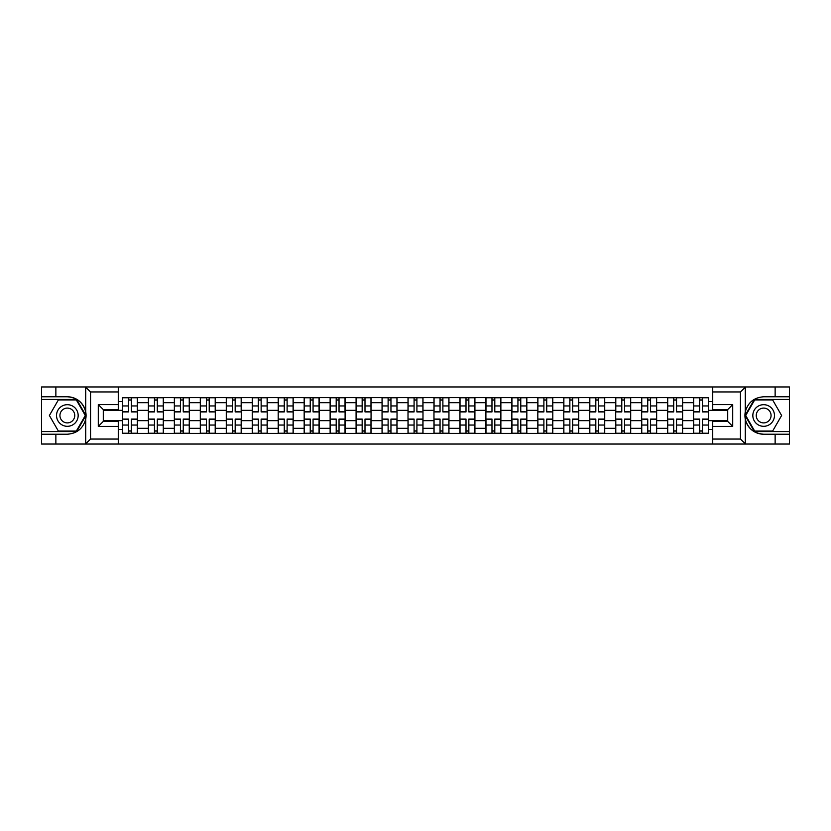 <?xml version="1.0" encoding="UTF-8"?>
<svg xmlns="http://www.w3.org/2000/svg" width="831" height="831" viewBox="0 0 831 831"><rect width="100%" height="100%" fill="white"/><g stroke="black" fill="none" stroke-linecap="round" stroke-linejoin="round"><path stroke-width="1.25" d="M118.272 444.045L712.728 444.045L712.728 421.41L727.707 421.41L727.707 409.59L712.728 409.59L712.728 386.955L118.272 386.955L118.272 409.59L103.293 409.59L103.293 421.41L118.272 421.41L118.272 444.045L85.416 444.045L90.558 439.048L118.272 439.048M85.416 444.045L41.55 444.045L41.55 434.218L55.864 434.218L55.864 444.045L91.14 444.045M91.14 386.955L41.55 386.955L41.55 431.559L76.618 431.559L85.894 415.5L76.618 399.441L41.55 399.441M712.728 386.955L789.45 386.955L789.45 396.782L775.136 396.782L775.136 386.955L739.86 386.955M148.396 433.387L148.396 402.682L137.406 402.682L137.406 433.387M137.406 402.682L137.406 397.613M148.396 402.682L148.396 397.613M163.375 397.613L163.375 433.387M174.354 433.387L174.354 397.613M189.333 397.613L189.333 433.387M200.313 433.387L200.313 397.613M215.291 397.613L215.291 433.387M226.281 433.387L226.281 397.613M241.26 397.613L241.26 433.387M252.24 433.387L252.24 397.613M267.218 397.613L267.218 433.387M278.198 433.387L278.198 397.613M293.177 397.613L293.177 433.387M304.167 433.387L304.167 397.613M319.146 397.613L319.146 433.387M330.125 433.387L330.125 397.613M345.104 397.613L345.104 433.387M356.084 433.387L356.084 397.613M371.062 397.613L371.062 433.387M382.052 433.387L382.052 397.613M397.031 397.613L397.031 433.387M408.011 433.387L408.011 397.613M422.989 397.613L422.989 433.387M433.969 433.387L433.969 397.613M448.948 397.613L448.948 433.387M459.938 433.387L459.938 397.613M474.917 397.613L474.917 433.387M485.896 433.387L485.896 397.613M500.875 397.613L500.875 433.387M511.854 433.387L511.854 397.613M526.833 397.613L526.833 433.387M537.823 433.387L537.823 397.613M552.802 397.613L552.802 433.387M563.782 433.387L563.782 397.613M578.76 397.613L578.76 433.387M589.74 433.387L589.74 397.613M604.719 397.613L604.719 433.387M615.709 433.387L615.709 397.613M630.687 397.613L630.687 433.387M641.667 433.387L641.667 397.613M656.646 397.613L656.646 433.387M667.625 433.387L667.625 397.613M682.604 397.613L682.604 433.387M693.594 433.387L693.594 397.613M693.594 420.663L682.604 420.663M667.625 420.663L656.646 420.663M641.667 420.663L630.687 420.663M615.709 420.663L604.719 420.663M589.74 420.663L578.76 420.663M563.782 420.663L552.802 420.663M537.823 420.663L526.833 420.663M511.854 420.663L500.875 420.663M485.896 420.663L474.917 420.663M459.938 420.663L448.948 420.663M433.969 420.663L422.989 420.663M408.011 420.663L397.031 420.663M382.052 420.663L371.062 420.663M356.084 420.663L345.104 420.663M330.125 420.663L319.146 420.663M304.167 420.663L293.177 420.663M278.198 420.663L267.218 420.663M252.24 420.663L241.26 420.663M226.281 420.663L215.291 420.663M200.313 420.663L189.333 420.663M174.354 420.663L163.375 420.663M148.396 420.663L137.406 420.663M693.594 410.337L682.604 410.337M667.625 410.337L656.646 410.337M641.667 410.337L630.687 410.337M615.709 410.337L604.719 410.337M589.74 410.337L578.76 410.337M563.782 410.337L552.802 410.337M537.823 410.337L526.833 410.337M511.854 410.337L500.875 410.337M485.896 410.337L474.917 410.337M459.938 410.337L448.948 410.337M433.969 410.337L422.989 410.337M408.011 410.337L397.031 410.337M382.052 410.337L371.062 410.337M356.084 410.337L345.104 410.337M330.125 410.337L319.146 410.337M304.167 410.337L293.177 410.337M278.198 410.337L267.218 410.337M252.24 410.337L241.26 410.337M226.281 410.337L215.291 410.337M200.313 410.337L189.333 410.337M174.354 410.337L163.375 410.337M148.396 410.337L137.406 410.337M103.293 420.663L122.427 420.663L122.427 410.337L103.293 410.337M118.272 401.518L122.427 401.518L122.427 410.337M727.707 410.337L708.573 410.337L708.573 397.613L122.427 397.613L122.427 401.518M708.573 401.518L712.728 401.518M712.728 429.482L708.573 429.482L708.573 420.663L727.707 420.663M122.427 420.663L122.427 433.387L708.573 433.387L708.573 429.482M122.427 429.482L118.272 429.482M708.573 410.337L708.573 420.663M131.34 430.894L128.504 430.894M128.504 400.106L131.34 400.106M157.298 430.894L154.462 430.894M154.462 400.106L157.298 400.106M183.256 430.894L180.431 430.894M180.431 400.106L183.256 400.106M209.225 430.894L206.389 430.894M206.389 400.106L209.225 400.106M235.183 430.894L232.348 430.894M232.348 400.106L235.183 400.106M261.142 430.894L258.316 430.894M258.316 400.106L261.142 400.106M287.111 430.894L284.275 430.894M284.275 400.106L287.111 400.106M313.069 430.894L310.233 430.894M310.233 400.106L313.069 400.106M339.027 430.894L336.202 430.894M336.202 400.106L339.027 400.106M364.996 430.894L362.16 430.894M362.16 400.106L364.996 400.106M390.954 430.894L388.119 430.894M388.119 400.106L390.954 400.106M416.913 430.894L414.087 430.894M414.087 400.106L416.913 400.106M442.881 430.894L440.046 430.894M440.046 400.106L442.881 400.106M468.84 430.894L466.004 430.894M466.004 400.106L468.84 400.106M494.798 430.894L491.973 430.894M491.973 400.106L494.798 400.106M520.767 430.894L517.931 430.894M517.931 400.106L520.767 400.106M546.725 430.894L543.89 430.894M543.89 400.106L546.725 400.106M572.684 430.894L569.858 430.894M569.858 400.106L572.684 400.106M598.652 430.894L595.817 430.894M595.817 400.106L598.652 400.106M624.611 430.894L621.775 430.894M621.775 400.106L624.611 400.106M650.569 430.894L647.744 430.894M647.744 400.106L650.569 400.106M676.538 430.894L673.702 430.894M673.702 400.106L676.538 400.106M702.496 430.894L699.66 430.894M699.66 400.106L702.496 400.106M131.34 411.574L137.323 411.927L131.34 411.927L131.34 397.779L137.323 397.779L133.999 397.779M137.323 411.574L137.323 397.779M128.504 399.94L131.34 399.94M125.845 397.779L122.51 397.779L122.51 411.927L128.504 411.927L128.504 397.779L126.094 397.779M122.51 397.779L133.749 397.779M128.504 419.426L122.51 419.073L128.504 419.073L128.504 433.221L122.51 433.221L125.845 433.221M122.51 419.426L122.51 433.221M131.34 431.06L128.504 431.06M133.999 433.221L137.323 433.221L137.323 419.073L131.34 419.073L131.34 433.221L133.749 433.221M137.323 433.221L126.094 433.221M157.298 411.574L163.291 411.927L157.298 411.927L157.298 397.779L163.291 397.779L159.957 397.779M163.291 411.574L163.291 397.779M154.462 399.94L157.298 399.94M151.803 397.779L148.479 397.779L148.479 411.927L154.462 411.927L154.462 397.779L152.052 397.779M148.479 397.779L159.708 397.779M183.256 411.574L189.25 411.927L183.256 411.927L183.256 397.779L189.25 397.779L185.926 397.779M189.25 411.574L189.25 397.779M180.431 399.94L183.256 399.94M177.761 397.779L174.437 397.779L174.437 411.927L180.431 411.927L180.431 397.779L178.021 397.779M174.437 397.779L185.666 397.779M55.864 434.218L67.342 434.218C77.013 433.502 83.131 428.464 85.718 419.125L85.718 411.875C83.131 402.536 77.013 397.498 67.342 396.782L41.55 396.782M41.55 434.218L41.55 431.559M118.272 391.952L90.558 391.952L85.416 386.955L55.864 386.955L55.864 396.782M85.416 386.955L118.272 386.955M67.342 396.782A18.718 18.718 0 0 1 85.718 419.125L85.718 443.899M103.293 409.59L98.297 404.604L118.272 404.604M118.272 426.396L98.297 426.396L103.293 421.41M745.584 386.955L740.442 391.952L712.728 391.952M775.136 396.782L763.658 396.782C753.987 397.498 747.869 402.536 745.282 411.875L745.282 419.125C747.869 428.464 753.987 433.502 763.658 434.218L789.45 434.218L789.45 399.441L754.382 399.441L745.106 415.5L754.382 431.559L789.45 431.559M712.728 439.048L740.442 439.048L745.584 444.045L789.45 444.045L789.45 434.218M789.45 396.782L789.45 399.441M775.136 444.045L775.136 434.218M745.584 444.045L712.728 444.045M763.658 434.218A18.718 18.718 0 0 1 745.282 411.875L745.282 387.101M727.707 421.41L732.703 426.396L712.728 426.396M712.728 404.604L732.703 404.604L727.707 409.59M56.529 415.5A10.813 10.813 0 0 0 67.342 426.313A10.813 10.813 0 0 0 78.166 415.5A10.813 10.813 0 0 0 67.342 404.687A10.813 10.813 0 0 0 56.529 415.5M59.936 415.5A7.406 7.406 0 0 0 67.342 422.906A7.406 7.406 0 0 0 74.748 415.5A7.406 7.406 0 0 0 67.342 408.094A7.406 7.406 0 0 0 59.936 415.5M76.327 399.94L85.313 415.5L76.327 431.06L58.357 431.06L49.382 415.5L58.357 399.94L76.327 399.94M752.834 415.5A10.813 10.813 0 0 0 763.658 426.313A10.813 10.813 0 0 0 774.471 415.5A10.813 10.813 0 0 0 763.658 404.687A10.813 10.813 0 0 0 752.834 415.5M756.252 415.5A7.406 7.406 0 0 0 763.658 422.906A7.406 7.406 0 0 0 771.064 415.5A7.406 7.406 0 0 0 763.658 408.094A7.406 7.406 0 0 0 756.252 415.5M772.643 399.94L781.618 415.5L772.643 431.06L754.673 431.06L745.687 415.5L754.673 399.94L772.643 399.94M154.462 419.426L148.479 419.073L154.462 419.073L154.462 433.221L148.479 433.221L151.803 433.221M148.479 419.426L148.479 433.221M157.298 431.06L154.462 431.06M159.957 433.221L163.291 433.221L163.291 419.073L157.298 419.073L157.298 433.221L159.708 433.221M163.291 433.221L152.052 433.221M180.431 419.426L174.437 419.073L180.431 419.073L180.431 433.221L174.437 433.221L177.761 433.221M174.437 419.426L174.437 433.221M183.256 431.06L180.431 431.06M185.926 433.221L189.25 433.221L189.25 419.073L183.256 419.073L183.256 433.221L185.666 433.221M189.25 433.221L178.021 433.221M209.225 411.574L215.208 411.927L209.225 411.927L209.225 397.779L215.208 397.779L211.884 397.779M215.208 411.574L215.208 397.779M206.389 399.94L209.225 399.94M203.73 397.779L200.396 397.779L200.396 411.927L206.389 411.927L206.389 397.779L203.979 397.779M200.396 397.779L211.635 397.779M235.183 411.574L241.177 411.927L235.183 411.927L235.183 397.779L241.177 397.779L237.843 397.779M241.177 411.574L241.177 397.779M232.348 399.94L235.183 399.94M229.688 397.779L226.364 397.779L226.364 411.927L232.348 411.927L232.348 397.779L229.938 397.779M226.364 397.779L237.593 397.779M261.142 411.574L267.135 411.927L261.142 411.927L261.142 397.779L267.135 397.779L263.811 397.779M267.135 411.574L267.135 397.779M258.316 399.94L261.142 399.94M255.647 397.779L252.323 397.779L252.323 411.927L258.316 411.927L258.316 397.779L255.906 397.779M252.323 397.779L263.552 397.779M206.389 419.426L200.396 419.073L206.389 419.073L206.389 433.221L200.396 433.221L203.73 433.221M200.396 419.426L200.396 433.221M209.225 431.06L206.389 431.06M211.884 433.221L215.208 433.221L215.208 419.073L209.225 419.073L209.225 433.221L211.635 433.221M215.208 433.221L203.979 433.221M232.348 419.426L226.364 419.073L232.348 419.073L232.348 433.221L226.364 433.221L229.688 433.221M226.364 419.426L226.364 433.221M235.183 431.06L232.348 431.06M237.843 433.221L241.177 433.221L241.177 419.073L235.183 419.073L235.183 433.221L237.593 433.221M241.177 433.221L229.938 433.221M258.316 419.426L252.323 419.073L258.316 419.073L258.316 433.221L252.323 433.221L255.647 433.221M252.323 419.426L252.323 433.221M261.142 431.06L258.316 431.06M263.811 433.221L267.135 433.221L267.135 419.073L261.142 419.073L261.142 433.221L263.552 433.221M267.135 433.221L255.906 433.221M287.111 411.574L293.094 411.927L287.111 411.927L287.111 397.779L293.094 397.779L289.77 397.779M293.094 411.574L293.094 397.779M284.275 399.94L287.111 399.94M281.616 397.779L278.281 397.779L278.281 411.927L284.275 411.927L284.275 397.779L281.865 397.779M278.281 397.779L289.52 397.779M284.275 419.426L278.281 419.073L284.275 419.073L284.275 433.221L278.281 433.221L281.616 433.221M278.281 419.426L278.281 433.221M287.111 431.06L284.275 431.06M289.77 433.221L293.094 433.221L293.094 419.073L287.111 419.073L287.111 433.221L289.52 433.221M293.094 433.221L281.865 433.221M313.069 411.574L319.062 411.927L313.069 411.927L313.069 397.779L319.062 397.779L315.728 397.779M319.062 411.574L319.062 397.779M310.233 399.94L313.069 399.94M307.574 397.779L304.25 397.779L304.25 411.927L310.233 411.927L310.233 397.779L307.823 397.779M304.25 397.779L315.479 397.779M310.233 419.426L304.25 419.073L310.233 419.073L310.233 433.221L304.25 433.221L307.574 433.221M304.25 419.426L304.25 433.221M313.069 431.06L310.233 431.06M315.728 433.221L319.062 433.221L319.062 419.073L313.069 419.073L313.069 433.221L315.479 433.221M319.062 433.221L307.823 433.221M339.027 411.574L345.021 411.927L339.027 411.927L339.027 397.779L345.021 397.779L341.697 397.779M345.021 411.574L345.021 397.779M336.202 399.94L339.027 399.94M333.532 397.779L330.208 397.779L330.208 411.927L336.202 411.927L336.202 397.779L333.792 397.779M330.208 397.779L341.437 397.779M336.202 419.426L330.208 419.073L336.202 419.073L336.202 433.221L330.208 433.221L333.532 433.221M330.208 419.426L330.208 433.221M339.027 431.06L336.202 431.06M341.697 433.221L345.021 433.221L345.021 419.073L339.027 419.073L339.027 433.221L341.437 433.221M345.021 433.221L333.792 433.221M364.996 411.574L370.979 411.927L364.996 411.927L364.996 397.779L370.979 397.779L367.655 397.779M370.979 411.574L370.979 397.779M362.16 399.94L364.996 399.94M359.501 397.779L356.167 397.779L356.167 411.927L362.16 411.927L362.16 397.779L359.75 397.779M356.167 397.779L367.406 397.779M362.16 419.426L356.167 419.073L362.16 419.073L362.16 433.221L356.167 433.221L359.501 433.221M356.167 419.426L356.167 433.221M364.996 431.06L362.16 431.06M367.655 433.221L370.979 433.221L370.979 419.073L364.996 419.073L364.996 433.221L367.406 433.221M370.979 433.221L359.75 433.221M390.954 411.574L396.948 411.927L390.954 411.927L390.954 397.779L396.948 397.779L393.614 397.779M396.948 411.574L396.948 397.779M388.119 399.94L390.954 399.94M385.459 397.779L382.135 397.779L382.135 411.927L388.119 411.927L388.119 397.779L385.709 397.779M382.135 397.779L393.364 397.779M388.119 419.426L382.135 419.073L388.119 419.073L388.119 433.221L382.135 433.221L385.459 433.221M382.135 419.426L382.135 433.221M390.954 431.06L388.119 431.06M393.614 433.221L396.948 433.221L396.948 419.073L390.954 419.073L390.954 433.221L393.364 433.221M396.948 433.221L385.709 433.221M416.913 411.574L422.906 411.927L416.913 411.927L416.913 397.779L422.906 397.779L419.582 397.779M422.906 411.574L422.906 397.779M414.087 399.94L416.913 399.94M411.418 397.779L408.094 397.779L408.094 411.927L414.087 411.927L414.087 397.779L411.677 397.779M408.094 397.779L419.323 397.779M414.087 419.426L408.094 419.073L414.087 419.073L414.087 433.221L408.094 433.221L411.418 433.221M408.094 419.426L408.094 433.221M416.913 431.06L414.087 431.06M419.582 433.221L422.906 433.221L422.906 419.073L416.913 419.073L416.913 433.221L419.323 433.221M422.906 433.221L411.677 433.221M442.881 411.574L448.865 411.927L442.881 411.927L442.881 397.779L448.865 397.779L445.541 397.779M448.865 411.574L448.865 397.779M440.046 399.94L442.881 399.94M437.386 397.779L434.052 397.779L434.052 411.927L440.046 411.927L440.046 397.779L437.636 397.779M434.052 397.779L445.291 397.779M440.046 419.426L434.052 419.073L440.046 419.073L440.046 433.221L434.052 433.221L437.386 433.221M434.052 419.426L434.052 433.221M442.881 431.06L440.046 431.06M445.541 433.221L448.865 433.221L448.865 419.073L442.881 419.073L442.881 433.221L445.291 433.221M448.865 433.221L437.636 433.221M468.84 411.574L474.833 411.927L468.84 411.927L468.84 397.779L474.833 397.779L471.499 397.779M474.833 411.574L474.833 397.779M466.004 399.94L468.84 399.94M463.345 397.779L460.021 397.779L460.021 411.927L466.004 411.927L466.004 397.779L463.594 397.779M460.021 397.779L471.25 397.779M466.004 419.426L460.021 419.073L466.004 419.073L466.004 433.221L460.021 433.221L463.345 433.221M460.021 419.426L460.021 433.221M468.84 431.06L466.004 431.06M471.499 433.221L474.833 433.221L474.833 419.073L468.84 419.073L468.84 433.221L471.25 433.221M474.833 433.221L463.594 433.221M494.798 411.574L500.792 411.927L494.798 411.927L494.798 397.779L500.792 397.779L497.468 397.779M500.792 411.574L500.792 397.779M491.973 399.94L494.798 399.94M489.303 397.779L485.979 397.779L485.979 411.927L491.973 411.927L491.973 397.779L489.563 397.779M485.979 397.779L497.208 397.779M491.973 419.426L485.979 419.073L491.973 419.073L491.973 433.221L485.979 433.221L489.303 433.221M485.979 419.426L485.979 433.221M494.798 431.06L491.973 431.06M497.468 433.221L500.792 433.221L500.792 419.073L494.798 419.073L494.798 433.221L497.208 433.221M500.792 433.221L489.563 433.221M520.767 411.574L526.75 411.927L520.767 411.927L520.767 397.779L526.75 397.779L523.426 397.779M526.75 411.574L526.75 397.779M517.931 399.94L520.767 399.94M515.272 397.779L511.938 397.779L511.938 411.927L517.931 411.927L517.931 397.779L515.521 397.779M511.938 397.779L523.177 397.779M517.931 419.426L511.938 419.073L517.931 419.073L517.931 433.221L511.938 433.221L515.272 433.221M511.938 419.426L511.938 433.221M520.767 431.06L517.931 431.06M523.426 433.221L526.75 433.221L526.75 419.073L520.767 419.073L520.767 433.221L523.177 433.221M526.75 433.221L515.521 433.221M546.725 411.574L552.719 411.927L546.725 411.927L546.725 397.779L552.719 397.779L549.384 397.779M552.719 411.574L552.719 397.779M543.89 399.94L546.725 399.94M541.23 397.779L537.906 397.779L537.906 411.927L543.89 411.927L543.89 397.779L541.48 397.779M537.906 397.779L549.135 397.779M543.89 419.426L537.906 419.073L543.89 419.073L543.89 433.221L537.906 433.221L541.23 433.221M537.906 419.426L537.906 433.221M546.725 431.06L543.89 431.06M549.384 433.221L552.719 433.221L552.719 419.073L546.725 419.073L546.725 433.221L549.135 433.221M552.719 433.221L541.48 433.221M572.684 411.574L578.677 411.927L572.684 411.927L572.684 397.779L578.677 397.779L575.353 397.779M578.677 411.574L578.677 397.779M569.858 399.94L572.684 399.94M567.189 397.779L563.865 397.779L563.865 411.927L569.858 411.927L569.858 397.779L567.448 397.779M563.865 397.779L575.094 397.779M569.858 419.426L563.865 419.073L569.858 419.073L569.858 433.221L563.865 433.221L567.189 433.221M563.865 419.426L563.865 433.221M572.684 431.06L569.858 431.06M575.353 433.221L578.677 433.221L578.677 419.073L572.684 419.073L572.684 433.221L575.094 433.221M578.677 433.221L567.448 433.221M598.652 411.574L604.636 411.927L598.652 411.927L598.652 397.779L604.636 397.779L601.312 397.779M604.636 411.574L604.636 397.779M595.817 399.94L598.652 399.94M593.157 397.779L589.823 397.779L589.823 411.927L595.817 411.927L595.817 397.779L593.407 397.779M589.823 397.779L601.062 397.779M595.817 419.426L589.823 419.073L595.817 419.073L595.817 433.221L589.823 433.221L593.157 433.221M589.823 419.426L589.823 433.221M598.652 431.06L595.817 431.06M601.312 433.221L604.636 433.221L604.636 419.073L598.652 419.073L598.652 433.221L601.062 433.221M604.636 433.221L593.407 433.221M624.611 411.574L630.604 411.927L624.611 411.927L624.611 397.779L630.604 397.779L627.27 397.779M630.604 411.574L630.604 397.779M621.775 399.94L624.611 399.94M619.116 397.779L615.792 397.779L615.792 411.927L621.775 411.927L621.775 397.779L619.365 397.779M615.792 397.779L627.021 397.779M621.775 419.426L615.792 419.073L621.775 419.073L621.775 433.221L615.792 433.221L619.116 433.221M615.792 419.426L615.792 433.221M624.611 431.06L621.775 431.06M627.27 433.221L630.604 433.221L630.604 419.073L624.611 419.073L624.611 433.221L627.021 433.221M630.604 433.221L619.365 433.221M650.569 411.574L656.563 411.927L650.569 411.927L650.569 397.779L656.563 397.779L653.239 397.779M656.563 411.574L656.563 397.779M647.744 399.94L650.569 399.94M645.074 397.779L641.75 397.779L641.75 411.927L647.744 411.927L647.744 397.779L645.334 397.779M641.75 397.779L652.979 397.779M647.744 419.426L641.75 419.073L647.744 419.073L647.744 433.221L641.75 433.221L645.074 433.221M641.75 419.426L641.75 433.221M650.569 431.06L647.744 431.06M653.239 433.221L656.563 433.221L656.563 419.073L650.569 419.073L650.569 433.221L652.979 433.221M656.563 433.221L645.334 433.221M676.538 411.574L682.521 411.927L676.538 411.927L676.538 397.779L682.521 397.779L679.197 397.779M682.521 411.574L682.521 397.779M673.702 399.94L676.538 399.94M671.043 397.779L667.708 397.779L667.708 411.927L673.702 411.927L673.702 397.779L671.292 397.779M667.708 397.779L678.948 397.779M673.702 419.426L667.708 419.073L673.702 419.073L673.702 433.221L667.708 433.221L671.043 433.221M667.708 419.426L667.708 433.221M676.538 431.06L673.702 431.06M679.197 433.221L682.521 433.221L682.521 419.073L676.538 419.073L676.538 433.221L678.948 433.221M682.521 433.221L671.292 433.221M702.496 411.574L708.49 411.927L702.496 411.927L702.496 397.779L708.49 397.779L705.155 397.779M708.49 411.574L708.49 397.779M699.66 399.94L702.496 399.94M697.001 397.779L693.677 397.779L693.677 411.927L699.66 411.927L699.66 397.779L697.251 397.779M693.677 397.779L704.906 397.779M699.66 419.426L693.677 419.073L699.66 419.073L699.66 433.221L693.677 433.221L697.001 433.221M693.677 419.426L693.677 433.221M702.496 431.06L699.66 431.06M705.155 433.221L708.49 433.221L708.49 419.073L702.496 419.073L702.496 433.221L704.906 433.221M708.49 433.221L697.251 433.221M667.625 402.682L656.646 402.682M641.667 402.682L630.687 402.682M615.709 402.682L604.719 402.682M589.74 402.682L578.76 402.682M563.782 402.682L552.802 402.682M537.823 402.682L526.833 402.682M511.854 402.682L500.875 402.682M485.896 402.682L474.917 402.682M459.938 402.682L448.948 402.682M433.969 402.682L422.989 402.682M408.011 402.682L397.031 402.682M382.052 402.682L371.062 402.682M356.084 402.682L345.104 402.682M330.125 402.682L319.146 402.682M304.167 402.682L293.177 402.682M278.198 402.682L267.218 402.682M252.24 402.682L241.26 402.682M226.281 402.682L215.291 402.682M200.313 402.682L189.333 402.682M174.354 402.682L163.375 402.682M693.594 402.682L682.604 402.682M667.625 428.318L656.646 428.318M641.667 428.318L630.687 428.318M615.709 428.318L604.719 428.318M589.74 428.318L578.76 428.318M563.782 428.318L552.802 428.318M537.823 428.318L526.833 428.318M511.854 428.318L500.875 428.318M485.896 428.318L474.917 428.318M459.938 428.318L448.948 428.318M433.969 428.318L422.989 428.318M408.011 428.318L397.031 428.318M382.052 428.318L371.062 428.318M356.084 428.318L345.104 428.318M330.125 428.318L319.146 428.318M304.167 428.318L293.177 428.318M278.198 428.318L267.218 428.318M252.24 428.318L241.26 428.318M226.281 428.318L215.291 428.318M200.313 428.318L189.333 428.318M174.354 428.318L163.375 428.318M148.396 428.318L137.406 428.318M693.594 428.318L682.604 428.318M131.34 405.954L137.323 405.954M122.51 411.574L128.504 411.574M122.51 405.954L128.504 405.954M128.504 425.046L122.51 425.046M137.323 419.426L131.34 419.426M137.323 425.046L131.34 425.046M157.298 405.954L163.291 405.954M148.479 411.574L154.462 411.574M148.479 405.954L154.462 405.954M183.256 405.954L189.25 405.954M174.437 411.574L180.431 411.574M174.437 405.954L180.431 405.954M85.718 411.875L85.718 387.101M90.558 391.952L90.558 439.048M98.297 426.396L98.297 404.604M745.282 419.125L745.282 443.899M740.442 439.048L740.442 391.952M732.703 404.604L732.703 426.396M154.462 425.046L148.479 425.046M163.291 419.426L157.298 419.426M163.291 425.046L157.298 425.046M180.431 425.046L174.437 425.046M189.25 419.426L183.256 419.426M189.25 425.046L183.256 425.046M209.225 405.954L215.208 405.954M200.396 411.574L206.389 411.574M200.396 405.954L206.389 405.954M235.183 405.954L241.177 405.954M226.364 411.574L232.348 411.574M226.364 405.954L232.348 405.954M261.142 405.954L267.135 405.954M252.323 411.574L258.316 411.574M252.323 405.954L258.316 405.954M206.389 425.046L200.396 425.046M215.208 419.426L209.225 419.426M215.208 425.046L209.225 425.046M232.348 425.046L226.364 425.046M241.177 419.426L235.183 419.426M241.177 425.046L235.183 425.046M258.316 425.046L252.323 425.046M267.135 419.426L261.142 419.426M267.135 425.046L261.142 425.046M287.111 405.954L293.094 405.954M278.281 411.574L284.275 411.574M278.281 405.954L284.275 405.954M284.275 425.046L278.281 425.046M293.094 419.426L287.111 419.426M293.094 425.046L287.111 425.046M313.069 405.954L319.062 405.954M304.25 411.574L310.233 411.574M304.25 405.954L310.233 405.954M310.233 425.046L304.25 425.046M319.062 419.426L313.069 419.426M319.062 425.046L313.069 425.046M339.027 405.954L345.021 405.954M330.208 411.574L336.202 411.574M330.208 405.954L336.202 405.954M336.202 425.046L330.208 425.046M345.021 419.426L339.027 419.426M345.021 425.046L339.027 425.046M364.996 405.954L370.979 405.954M356.167 411.574L362.16 411.574M356.167 405.954L362.16 405.954M362.16 425.046L356.167 425.046M370.979 419.426L364.996 419.426M370.979 425.046L364.996 425.046M390.954 405.954L396.948 405.954M382.135 411.574L388.119 411.574M382.135 405.954L388.119 405.954M388.119 425.046L382.135 425.046M396.948 419.426L390.954 419.426M396.948 425.046L390.954 425.046M416.913 405.954L422.906 405.954M408.094 411.574L414.087 411.574M408.094 405.954L414.087 405.954M414.087 425.046L408.094 425.046M422.906 419.426L416.913 419.426M422.906 425.046L416.913 425.046M442.881 405.954L448.865 405.954M434.052 411.574L440.046 411.574M434.052 405.954L440.046 405.954M440.046 425.046L434.052 425.046M448.865 419.426L442.881 419.426M448.865 425.046L442.881 425.046M468.84 405.954L474.833 405.954M460.021 411.574L466.004 411.574M460.021 405.954L466.004 405.954M466.004 425.046L460.021 425.046M474.833 419.426L468.84 419.426M474.833 425.046L468.84 425.046M494.798 405.954L500.792 405.954M485.979 411.574L491.973 411.574M485.979 405.954L491.973 405.954M491.973 425.046L485.979 425.046M500.792 419.426L494.798 419.426M500.792 425.046L494.798 425.046M520.767 405.954L526.75 405.954M511.938 411.574L517.931 411.574M511.938 405.954L517.931 405.954M517.931 425.046L511.938 425.046M526.75 419.426L520.767 419.426M526.75 425.046L520.767 425.046M546.725 405.954L552.719 405.954M537.906 411.574L543.89 411.574M537.906 405.954L543.89 405.954M543.89 425.046L537.906 425.046M552.719 419.426L546.725 419.426M552.719 425.046L546.725 425.046M572.684 405.954L578.677 405.954M563.865 411.574L569.858 411.574M563.865 405.954L569.858 405.954M569.858 425.046L563.865 425.046M578.677 419.426L572.684 419.426M578.677 425.046L572.684 425.046M598.652 405.954L604.636 405.954M589.823 411.574L595.817 411.574M589.823 405.954L595.817 405.954M595.817 425.046L589.823 425.046M604.636 419.426L598.652 419.426M604.636 425.046L598.652 425.046M624.611 405.954L630.604 405.954M615.792 411.574L621.775 411.574M615.792 405.954L621.775 405.954M621.775 425.046L615.792 425.046M630.604 419.426L624.611 419.426M630.604 425.046L624.611 425.046M650.569 405.954L656.563 405.954M641.75 411.574L647.744 411.574M641.75 405.954L647.744 405.954M647.744 425.046L641.75 425.046M656.563 419.426L650.569 419.426M656.563 425.046L650.569 425.046M676.538 405.954L682.521 405.954M667.708 411.574L673.702 411.574M667.708 405.954L673.702 405.954M673.702 425.046L667.708 425.046M682.521 419.426L676.538 419.426M682.521 425.046L676.538 425.046M702.496 405.954L708.49 405.954M693.677 411.574L699.66 411.574M693.677 405.954L699.66 405.954M699.66 425.046L693.677 425.046M708.49 419.426L702.496 419.426M708.49 425.046L702.496 425.046"/></g></svg>
